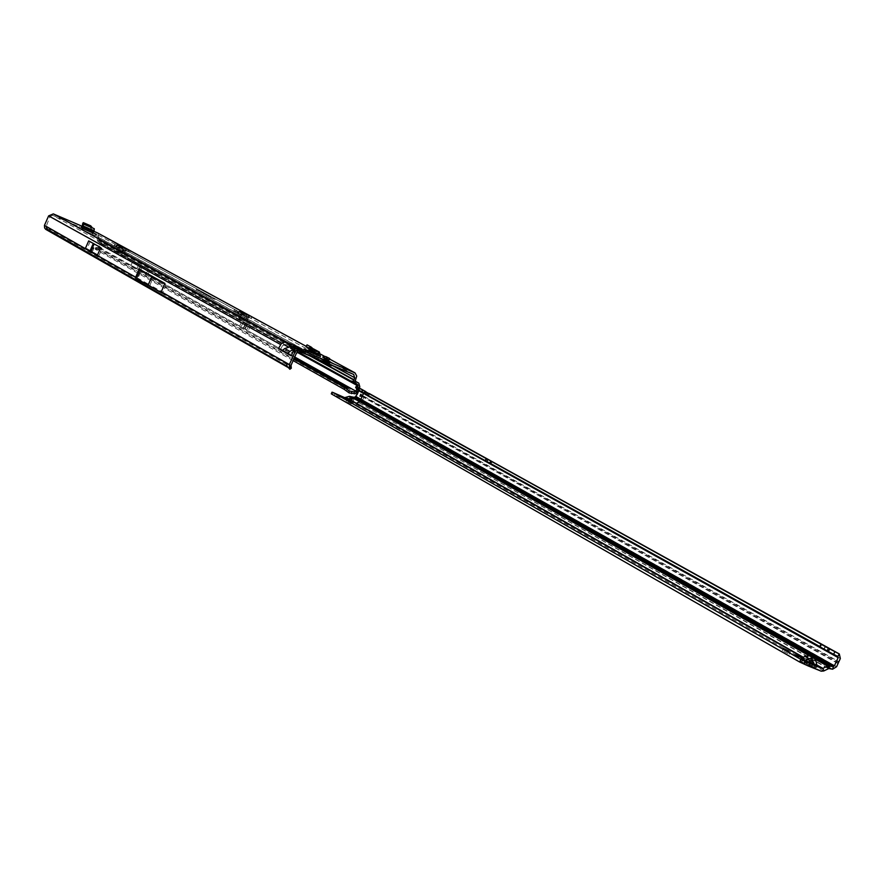 <?xml version="1.0" encoding="UTF-8"?>
<svg xmlns="http://www.w3.org/2000/svg" width="885" height="885" viewBox="0 0 885 885"><rect width="100%" height="100%" fill="white"/><g stroke="black" fill="none" stroke-linecap="round" stroke-linejoin="round"><path stroke-width="0.66" stroke-dasharray="4.42 3.32" d="M88.312 231.195L87.67 230.897L88.312 231.195M305.812 351.577L304.982 351.179L305.812 351.577M315.016 356.622L314.164 356.224L315.016 356.622M237.943 312.184L237.18 311.83L237.943 312.184M117.041 245.068L115.315 249.36L115.791 250.765L122.727 253.718L124.077 253.154L125.393 250.311L127.982 251.307L250.931 318.379L248.53 317.549L246.981 320.724L245.466 321.366L239.824 318.954L238.209 314.872L238.651 313.179L233.917 310.867L249.028 317.339L249.67 315.901L248.497 316.288L246.395 320.392L244.868 321.034L238.751 318.014L237.689 313.622L239.304 311.487M123.258 249.194L124.508 249.791L122.971 249.327L122.805 252.081L122.108 252.391L117.583 250.466L118.17 247.158L122.683 249.083L122.163 252.214L124.221 249.924L125.67 250.289L126.312 249.083M125.913 250.975L125.261 250.665L125.913 250.975M130.117 250.687L129.597 252.203L114.375 245.466L118.136 246.992L117.55 249.725L117.838 247.192L116.543 246.749L116.234 251.008L123.258 254.006L124.608 253.442L126.212 249.659M149.974 281.341L150.45 280.268L149.974 281.341M327.516 363.016L322.848 360.792L327.516 363.016M208.318 296.276L210.94 297.36L208.318 296.276M208.429 295.933L210.973 296.984L208.429 295.933M205.785 294.882L210.984 297.05L205.785 294.882M205.895 294.55L211.017 296.674L205.895 294.55M203.506 293.654L209.148 296.044L203.561 293.3M246.152 326.1L245.156 329.131L248.154 330.846L241.107 326.908L245.156 329.131M140.372 268.044L140.416 267.458L140.372 268.044M93.854 231.815L92.947 231.317L92.272 232.733L88.168 230.697L88.799 229.27L82.593 226.604M88.799 229.27L89.363 229.525L88.732 230.952M92.272 232.733L92.903 231.295L89.363 229.525M329.054 359.974L322.782 357.02M314.031 349.21L314.728 353.403L312.593 352.495M82.637 226.483L93.887 231.306M88.168 230.697L81.531 228.12L82.449 228.629L82.493 226.859M92.317 232.744L93.224 233.242L94.286 228.717M311.243 352.562L310.679 353.823L303.245 350.792L316.399 356.965L319.662 358.348L318.323 355.626M310.679 353.823L313.921 355.206L312.549 353.126M78.599 228.153L95.458 235.731L78.599 228.153L79.241 226.693M308.898 354.885L304.351 352.96L308.533 354.852M306.995 354.653L304.927 353.336M293.134 360.615L95.204 249.205L95.569 247.634L95.193 249.161L95.569 247.634L98.666 247.435L100.425 243.43L97.638 241.162L96.642 234.193L52.691 215.332L286.607 344.32L301.564 351.854L297.072 350.095L290.457 353.325L289.384 354.52L292.791 356.434L295.479 350.383L297.072 350.095L299.816 351.61M204.424 293.798L198.959 291.231L204.49 293.444M200.032 291.397L194.589 288.853L200.087 291.043M210.962 297.802L215.774 299.661L210.763 297.692M325.802 360.438L322.417 359.011L326.443 359L325.802 360.438L328.247 361.777L324.861 360.339L328.888 360.339L328.247 361.777M322.417 359.011L324.861 360.339M239.392 311.509L238.651 313.179L238.917 311.73M246.926 314.728L243.718 318.6L246.815 314.739M243.718 318.6L240.078 317.04L240.399 314.241L242.136 312.682M249.006 317.604L247.136 317.162L249.028 317.615L249.769 315.945M239.348 318.677L239.935 319.009M119.575 246.196L119.287 247.977L117.063 247.026L117.406 245.233M122.805 252.081L124.486 250.145L125.858 250.787L123.889 249.946L124.309 248.22M123.889 249.946L122.241 251.849L118.999 250.466L119.287 247.977M141.711 270.478L161.712 281.64L154.112 277.525L153.083 277.99L166.048 285.003L162.884 292.183L149.941 285.092L153.083 277.99L140.992 271.23L137.894 278.244L137.319 277.669L140.405 270.677L142.054 270.799L140.405 270.677M137.319 277.669L137.894 278.897L159.4 291.132L162.884 292.183M52.691 215.332L50.002 216.46L45.965 227.113L44.593 227.887M295.136 348.314L291.563 348.225L283.797 351.4L280.445 349.531L282.658 345.46L50.002 216.46M166.048 285.003L161.712 281.64M86.984 248.707L98.976 255.511L86.984 248.707L90.082 241.682L102.118 248.397L90.082 241.682M98.976 255.511L102.118 248.397M85.458 248.265L97.472 255.079M161.678 292.869L135.316 277.857M48.907 230.742L49.881 229.503L47.602 226.969L137.263 277.923M46.872 230.122L49.881 229.503L290.899 366.799L288.145 363.658L291.043 365.306M100.425 243.43L297.061 352.241M250.278 326.067L243.22 322.162L250.278 326.067L248.187 330.791L241.107 326.908M132.385 265.965L147.883 274.615L132.385 265.965L134.122 262.026L149.642 270.622L134.122 262.026M243.22 322.162L241.14 326.853L100.016 248.01L101.786 244.006L100.912 241.162L98.401 239.802L98.799 237.368L97.627 232.976M291.22 367.673L290.899 366.799L289.672 368.392L288.532 367.463M289.163 368.094L289.837 369.189L291.32 367.928M299.716 350.836L296.298 350.836L286.607 344.32L282.658 345.46M101.786 244.006L359.808 386.745M359.255 387.984L358.325 390.064M357.662 387.143L356.887 388.88M239.636 326.2L246.649 330.116L239.636 326.2L241.671 321.598L248.696 325.492L241.671 321.598M246.649 330.116L248.696 325.492M97.129 247.7L96.753 249.205L97.472 249.371L100.016 248.01M357.518 391.867L351.467 388.482L348.292 390.252L344.32 389.422M148.282 269.903L145.981 273.952L98.666 247.435M95.193 249.139L96.753 249.205M95.591 247.7L293.875 358.934M291.497 350.692L298.433 348.447M48.343 229.315L45.965 227.113M47.038 228.562L45.655 229.303M305.557 353.701L308.312 354.863M147.895 269.615L133.192 261.484M145.981 273.952L131.312 265.754M351.467 388.482L248.154 330.846M196.824 289.262L196.525 289.904M201.194 291.652L200.906 292.304M137.894 278.897L137.894 278.244L149.941 285.092L150.24 286.098L138.226 279.262M138.303 279.306L159.842 291.375M92.328 251.882L95.436 244.802M91.542 251.44L94.651 244.36M116.621 246.495L117.462 245.488M118.999 250.466L119.707 246.251M122.241 251.849L122.938 247.634M248.53 317.549L248.497 316.288M239.37 316.885L239.702 314.02L239.658 317.693L241.494 314.75L239.968 313.744L241.395 314.429L241.904 314.828L239.758 317.516L244.857 319.684L247.457 317.328L245.554 319.518L247.136 317.162L241.904 314.828L245.587 316.454M240.399 314.241L237.899 313.168L239.702 314.02L238.729 312.991M238.673 313.268L241.395 314.429M240.078 317.04L243.165 313.179M312.881 351.644L313.522 348.889M313.091 348.745L310.259 347.971L307.117 344.918M314.861 352.673L309.717 349.863L312.615 350.648L318.445 353.812M313.412 348.845L312.615 350.648L318.334 353.768M325.348 358.536L327.793 359.874M326.443 359L328.888 360.339M327.24 357.197L326.598 358.646M94.153 228.673L92.372 227.899M90.768 225.852L89.938 227.091L82.858 224.049L83.511 222.721M89.938 227.091L92.106 229.724L82.869 225.52L93.611 230.133L94.241 228.695M323.844 359.465L323.136 360.848L323.788 359.067M326.233 360.261L325.912 362.131L326.62 360.549L324.507 359.553L323.799 361.146L326.996 362.485L327.76 361.401L329.53 361.965L327.627 361.279L327.007 362.485L329.087 363.481L326.288 362.485L327.306 360.803L329.154 361.6L328.446 363.237L329.098 361.5L327.328 360.748M323.7 360.914L332.262 364.985L323.7 360.914M323.667 360.98L332.24 365.04L323.667 360.98M327.461 363.757L323.058 361.899L328.401 364.288L327.417 363.779L328.235 361.921L327.063 361.401L326.288 362.485L322.859 360.848L323.302 359.553L322.859 360.848L325.503 362.109M325.315 359.719L326.808 360.383L326.1 361.965L322.804 360.748L323.6 361.069L324.308 359.343L324.883 359.564L324.065 361.224L324.828 359.564L325.923 359.907L325.315 359.719M329.685 361.611L330.182 362.065L329.474 361.755L328.766 363.337L329.497 363.613L328.634 363.171L329.331 361.589L328.999 363.492L323.622 361.213M323.291 362.02L324.12 360.184L324.928 360.593L323.998 362.396L324.872 360.593L325.647 360.958L324.85 362.806M323.058 361.899L324.198 359.996L323.368 362.02M327.892 361.102L329.596 361.932L327.892 361.102M329.563 361.578L327.727 360.792L326.476 362.286L327.162 360.549L327.87 360.715M326.853 362.441L329.076 363.481L329.452 362.208M330.16 361.865L329.519 363.757L328.999 363.492M329.098 361.91L327.03 361.091L329.098 361.91M783.756 651.471L789.287 654.247L783.756 651.471M347.639 402.166L351.245 403.903L347.639 402.166M351.256 400.363L351.887 402.21L353.746 400.407L352.009 399.954M808.304 662.212L804.034 663.595L809.543 665.896L815.87 668.374L813.946 664.502M355.67 387.497L358.602 389.511L359.808 388.769L365.24 394.157L364.222 396.436L362.33 395.75L362.197 394.854L360.792 394.987L361.489 395.341M360.792 394.987L361.224 396.049L361.423 395.352M361.224 396.049L838.04 663.562M823.736 670.985L355.98 404.202L359.221 402.852L828.294 668.64M347.761 398.659L332.019 392.177M345.57 397.31L345.659 399.279L344.42 399.124L331.267 393.847M802.673 657.931L804.609 658.805L802.629 657.953M808.956 661.737L801.235 658.65M809.985 655.774L812.087 659.236L812.895 663.363L809.819 662.102M345.758 397.232L346.378 399.069L349 398.338L348.38 396.502M345.659 399.279L349.254 400.706L348.845 399.489M348.115 399.135L347.374 400.805L350.515 400.252M355.704 396.823L356.301 398.327L362.607 400.053L363.624 397.774M355.305 397.166L356.301 398.327M355.693 396.347L356.478 397.597M358.602 389.511L359.918 389.876L359.144 390.827L358.281 390.462M354.277 397.321L353.956 398.549L355.77 398.493M358.182 390.65L359.144 390.827M359.044 391.015L356.699 396.281L355.836 395.916M362.33 395.75L361.954 396.491M367.032 395.396L368.746 396.115L367.275 395.385M359.808 388.769L358.668 387.663M366.368 392.11L367.043 394.964M361.888 396.391L837.973 662.942M362.197 395.783L838.372 662.068M360.516 395.617L361.18 395.993M832.597 669.215L353.956 398.549L351.013 397.94L351.323 396.757M354.52 397.288L354.387 398.593M355.25 397.155L355.693 398.482M358.558 389.477L359.752 388.714M358.104 388.825L358.823 387.774M365.582 391.701L365.04 393.847M809.72 661.183L808.547 658.296L805.992 658.573L803.027 660.741L799.929 661.261L801.135 658.617M798.668 657.245L794.852 655.088L804.454 659.159L798.834 656.902M817.01 665.719L815.815 668.352L811.645 665.974L812.85 663.341L811.7 665.996L809.908 662.898M811.645 665.974L799.885 661.228L804.034 663.595L805.239 660.951M799.885 661.228L801.08 658.584M801.876 662.024L803.071 659.391M809.664 665.177L810.87 662.533M815.87 668.374L817.065 665.741M813.879 667.578L815.085 664.934M806.069 664.436L807.275 661.781M804.078 663.628L805.284 660.984M350.703 400.33L349.863 402.233L344.42 399.124M821.18 671.184L349.863 402.233L351.887 402.21L355.98 404.202M350.139 396.513L350.626 397.984L349 398.338M359.056 402.797L828.791 668.551M350.338 396.557L350.681 397.962M364.974 393.692L366.755 392.763M367.187 395.396L369.001 395.905L369.145 393.471M840.341 658.517L369.001 395.905M367.607 395.307L837.885 656.482M369.078 393.438L368.116 395.274L363.934 393.239M363.27 392.586L357.761 389.754M364.709 393.382L364.034 393.04M819.698 646.725L824.256 649.037L819.787 646.548M356.544 403.328L359.642 401.768M238.751 318.014L239.326 318.346M128.535 250.035L127.982 251.307L96.465 234.116M314.728 353.403L320.37 356.478M329.474 359.011L325.116 356.644L329.485 359M305.989 346.223L320.591 354.155L305.978 346.234M93.224 233.242L82.449 228.629M313.921 355.206L319.662 358.348M353.502 374.344L250.931 318.379L251.661 316.753M122.65 248.917L118.136 246.992M117.782 246.849L117.329 249.747M239.658 317.693L244.758 319.861L245.554 319.518M236.704 310.336L235.963 312.007M45.832 225.974L47.602 226.969M283.797 351.4L289.384 354.52M296.464 353.115L294.362 351.953M162.552 292.293L288.145 363.658M154.112 277.525L142.054 270.799M150.317 286.143L159.4 291.132M288.366 364.731L47.79 227.821M355.77 383.758L100.138 242.512M246.904 324.164L245.964 326.277M245.731 326.808L244.791 328.921M246.871 324.142L244.758 328.899M247.269 324.364L246.329 326.488M247.313 324.386L245.2 329.154M147.883 274.615L149.642 270.622M138.303 269.35L140.051 265.389M140.571 270.611L142.319 266.65M132.772 261.329L130.947 265.478M98.124 238.895L355.427 380.362M356.29 378.415L98.799 237.368M96.775 238.319L308.655 354.852M97.438 236.793L331.941 365.273M355.748 381.501L98.412 239.802L355.748 381.501M97.671 241.174L297.736 351.732L97.638 241.162M355.593 381.391L100.89 241.151L355.593 381.391M294.727 357.009L146.423 274.118M97.472 249.371L348.292 390.252M97.848 247.866L294.351 357.872M96.034 247.601L95.657 249.105M285.092 350.338L290.457 353.325M295.081 348.59L295.667 348.922M309.053 354.94L304.351 352.96M138.691 264.604L136.788 268.896M141.025 265.898L139.122 270.202M243.32 328.213L245.355 323.6M243.275 328.191L245.322 323.578M243.652 328.401L245.698 323.777M243.685 328.412L245.731 323.799M119.11 245.997L118.457 247.479M116.577 244.835L115.924 246.318M128.933 250.201L128.281 251.683M115.105 244.028L114.453 245.51M122.108 252.391L117.583 250.466M246.716 314.695L246.13 316.011M235.963 309.938L235.31 311.398M234.824 309.308L234.082 310.978M237.689 313.622L238.275 313.954M237.623 314.54L238.209 314.872M244.868 321.034L245.466 321.366M246.395 320.392L246.981 320.724M244.758 319.861L247.158 316.918L242.059 314.739M79.528 226.848L78.909 228.264M82.161 228.286L81.508 229.746M82.781 228.573L82.139 230.034M95.768 234.149L95.126 235.609M95.458 235.731L96.1 234.271L95.436 235.72M92.991 232.954L92.482 234.094M92.361 232.678L91.863 233.817M314.44 352.562L320.182 355.693M314.606 352.208L320.337 355.327M310.358 348.004L315.248 350.659M310.17 347.894L315.237 350.648M316.399 356.965L317.206 355.151M307.858 351.068L307.051 352.883M303.301 350.825L304.097 349.011M312.947 351.5L315.403 352.838M306.033 346.599L307.272 345.073M304.285 349.11L303.5 350.88M310.569 353.779L311.133 352.507M317.084 355.095L316.277 356.909M307.726 353.192L308.533 351.378M92.66 228.253L83.046 224.126L92.637 228.253M92.56 228.186L83.102 224.126M82.161 226.682L81.531 228.12L82.183 226.693M93.456 230.996L82.681 226.372M81.674 226.306L81.077 227.655M91.73 229.436L82.382 225.421M93.578 230.708L82.814 226.084M90.447 227.467L91.277 226.228M80.756 227.534L81.387 226.095L80.745 227.522M326.642 360.438L326.421 362.374L328.446 363.237L328.977 362.208L326.111 360.969L325.326 362.806M326.842 363.713L327.76 361.688L324.076 359.985L328.025 361.611L326.952 363.536M327.35 363.713L328.014 361.611L328.899 362.098L327.76 361.688L328.833 362.308L328.036 364.155M325.459 360.505L324.242 360.007L325.403 360.483L324.364 362.408M323.125 361.744L323.777 362.02C330.924 365.217 332.273 365.947 327.804 364.233M328.833 362.098L328.147 364.155M328.401 364.288L329.154 362.43L328.202 361.699L327.538 363.812M327.815 364L328.899 362.098M325.658 362.972L326.089 360.748L325.204 360.593L324.319 362.408M325.647 360.748L327.638 361.644M325.226 362.972L326.023 360.903M327.66 364L328.457 361.932M327.129 363.812L327.881 361.954L327.14 363.823M326.963 363.757L327.804 361.711L327.085 363.779M326.465 363.536L327.572 361.611M324.928 360.593L323.998 362.408L324.928 360.593M323.6 361.069L324.585 359.487L323.667 361.213M329.541 361.545L328.766 363.492M329.519 361.633L328.656 363.304L329.154 361.357M323.368 361.069L324.12 359.255M329.087 361.489L328.357 363.315M325.503 360.505L326.089 360.748M328.103 361.655L327.572 363.823M329.452 362.153L329.585 361.567M811.202 666.56L812.408 663.916M334.441 394.953L335.061 393.582M332.461 394.201L333.114 392.719M812.895 663.363L816.866 665.62M803.137 657.588L809.598 661.261M809.742 661.338L816.623 665.255M836.602 666.726L362.607 400.053M358.226 390.573L359.089 390.927M355.803 396.015L356.655 396.369M365.24 394.157L367.043 395.164M364.222 396.436L838.892 661.681M356.356 387.807L356.898 386.745M358.547 387.597L357.971 388.692M805.992 658.573L810.096 660.907M809.598 660.022L810.605 660.608M812.087 659.236L816.202 661.571M812.463 662.754L816.589 665.089M809.974 663.54L814.089 665.885M803.027 660.741L807.12 663.075M804.011 662.843L805.217 660.199M804.553 663.042L805.759 660.409M806.202 663.706L807.408 661.073M806.888 663.993L808.082 661.361M811.744 666.77L812.939 664.126M809.543 665.896L810.748 663.252M808.868 665.608L810.074 662.965M816.556 664.812L803.447 657.367M349.741 398.228L349.121 396.391M808.359 655.265L815.328 659.203M837.863 656.471L368.116 395.274M820.395 647.068L821.745 644.512M825.251 646.304L823.902 648.86M824.09 648.937L825.417 646.393M364.941 391.391L363.978 393.25M365.981 391.911L365.018 393.77M367.629 392.763L366.667 394.61M368.315 393.106L367.341 394.953M88.633 231.317L87.67 230.897M306.177 351.721L305.845 350.847L304.982 351.179M315.37 356.755L315.038 355.881L314.164 356.224M238.286 312.316L237.976 311.52L237.18 311.83M239.238 318.622L239.824 318.954M126.245 251.108L125.261 250.665M93.224 248.574L93.633 247.623M150.35 280.279L149.93 281.275M323.656 358.967L322.848 360.792M139.93 268.387L140.328 267.458M251.771 316.786L251.041 318.456M355.803 383.78L100.149 242.523M353.712 374.444L96.642 234.193M296.752 350.67L299.296 350.969M290.899 353.137L295.479 350.383M295.369 349.044L300.247 349.155M291.353 368.116L289.284 365.483M330.304 361.921L329.485 363.746M130.25 250.72L129.597 252.203M115.028 243.983L114.375 245.466M234.658 309.208L233.917 310.867M79.219 226.671L78.577 228.131M314.673 353.38L320.414 356.511M310.259 347.971L315.348 350.737M313.71 355.106L319.452 358.237M304.053 348.978L303.245 350.792M328.014 361.611L326.421 360.903M327.417 363.779L328.567 361.932M320.138 360.217L320.071 359.553M328.28 363.304L329.109 361.5M783.391 648.384L782.207 650.984M346.997 399.721L346.146 401.635M353.126 398.56L353.746 400.407M360.781 394.256L362.197 394.854M359.985 396.17L361.401 396.768M808.547 658.296L812.662 660.63M812.817 663.33L816.932 665.675M811.368 665.841L815.483 668.186M347.23 398.604L346.389 400.496M367.651 395.296L368.315 394.898M825.605 646.481L824.256 649.037M347.783 398.67L344.597 397.564M352.097 402L351.245 403.903M790.482 651.637L789.287 654.247"/><path stroke-width="1.33" d="M126.312 249.083L117.041 245.068M325.636 359.708L330.304 361.921L325.636 359.708M82.593 226.604L81.376 226.095L83.09 227.191L83.522 224.093L82.382 225.421L83.135 222.688L83.5 224.082L82.493 226.859M325.702 356.544L322.782 357.02L325.226 358.348L329.054 359.974L329.696 358.536L325.702 356.544L329.696 358.536M311.133 352.507L311.365 351.976L304.053 348.978L307.858 351.068L320.459 356.533L319.408 352.075L318.456 353.812L314.374 352.462L309.684 348.447L311.011 346.964L315.348 350.737L319.264 351.998M311.365 351.976L311.243 352.562M312.549 353.126L311.476 352.02M242.136 312.682L249.769 315.945M239.304 311.487L249.769 315.68L130.117 250.687M124.309 248.22L119.575 246.196M289.163 368.094L45.655 229.303L44.593 227.887L44.449 225.376L48.631 215.874L53.321 213.893L82.637 226.483M93.887 231.306L97.627 232.976M294.262 345.559L287.005 342.362L284.207 342.152L281.308 343.645L278.432 348.635L282.127 350.692L284.716 348.557L291.198 346.455L296.11 346.577L294.262 345.559M282.127 350.692L291.43 355.903L293.012 351.422L295.17 348.535L297.747 348.181L302.239 349.94L298.433 348.447M359.255 387.984L359.808 386.745L358.801 383.161L355.759 381.512L355.427 380.362L356.721 376.048L355.051 372.928L300.181 349.608L297.283 349.841L295.004 351.92L289.351 364.587L289.461 367.773L291.187 366.755L291.043 365.306L296.464 353.115L299.816 351.61L319.651 360.007L313.323 356.755M82.161 228.286L96.1 234.271L82.161 228.286M331.941 365.273L354.631 377.707L353.712 374.444L319.64 360.007M313.312 356.755L308.898 354.885M119.674 245.964L117.406 245.233M126.323 248.807L123.8 247.723M88.699 240.886L85.458 248.265L90.801 251.44L97.472 255.079L100.757 247.612L88.699 240.886L100.757 247.612M135.648 277.215L139.233 269.095L164.942 283.432L161.258 291.773L161.678 292.869L135.925 278.465L135.648 277.215L46.219 226.383L46.816 229.06L287.138 366.324L286.452 362.938L289.351 364.587M357.938 384.975L350.726 381.015L353.513 381.324L357.938 384.975L357.662 387.143M48.907 230.742L46.816 229.06M289.837 369.189L287.138 366.324M354.631 377.707L353.513 381.324M358.325 390.064L355.272 393.67L349.155 392.929L344.32 389.422L344.829 387.519L293.875 358.934M356.887 388.88L355.87 391.17L354.254 391.889L354.254 393.836M355.87 391.17L349.807 387.785L348.801 388.349L344.829 387.519L349.132 390.949L354.254 391.889M293.134 360.615L344.32 389.422M287.68 353.801L289.826 351.4L295.17 348.535M291.187 366.755L291.22 367.673M289.738 369.1L289.461 367.773M289.672 368.923L291.265 367.872M315.834 358.06L318.611 359.221M314.839 357.54L318.467 359.067M349.155 392.929L349.132 390.949M351.555 391.712L351.599 393.659M135.925 278.465L139.808 269.648L164.942 283.432M139.233 269.095L139.808 269.648M148.027 285.368L151.977 276.43M313.091 348.745L314.031 349.21M312.593 352.495L312.881 351.644M318.323 355.626L318.456 353.812M307.117 344.918L311.011 346.964M307.15 344.873L305.922 346.4L309.684 348.447M305.922 346.4L309.717 349.863M318.334 353.768L319.142 351.953M325.226 358.348L328.158 357.872M83.533 224.104L94.286 228.717L94.042 230.963L93.854 231.815L83.09 227.191M92.372 227.899L90.768 225.852L83.511 222.721L82.471 224.038M788.944 651.15L783.402 648.373L788.944 651.15M350.615 401.469L346.997 399.721L350.615 401.469M333.158 392.553L332.019 392.177L331.267 393.847L799.609 662.002L800.814 659.347L333.158 392.553L350.703 400.33L352.872 398.272L348.115 399.135M801.235 658.65L817.01 665.719M359.963 396.159L360.781 394.256L359.963 396.159M345.073 397.542L349.376 396.336L359.664 401.602L356.378 403.261L359.642 401.768M827.066 650.84L828.426 648.274L821.092 644.214L819.742 646.769L828.36 651.537L833.581 654.281L834.931 651.703L839.312 653.949L840.341 658.517L836.602 666.726L832.597 669.215L828.791 668.551L823.736 670.985L821.18 671.184L808.359 666.018L809.565 663.363L800.814 659.347M802.629 657.953L795.007 654.745L802.673 657.931M809.819 662.102L808.956 661.737M833.581 654.281L837.885 656.482L838.15 657.621L834.4 665.841L833.404 666.46L827.586 666.139L822.386 668.54L809.565 663.363M348.845 399.489L347.761 398.659M358.513 390.163L355.704 396.823L353.934 397.299L360.151 399.755L833.404 666.46L832.597 669.215M367.275 395.385L365.04 393.847M358.668 387.663L356.212 386.402L355.648 387.519L357.518 389.555L364.034 393.04M355.637 387.497L356.212 386.402L366.368 392.11M349.376 396.336L353.934 397.299M834.4 665.841L360.892 399.323L357.23 399.168L352.33 397.453M363.447 392.741L363.514 393.438L367.651 395.296M813.946 664.502L812.662 660.63L810.096 660.907L808.304 662.212M801.135 658.617L804.874 656.316L809.985 655.774L814.1 658.097L816.202 661.571L816.866 665.62M805.239 660.951L808.99 658.65L814.1 658.097M809.908 662.898L809.72 661.183M799.609 662.002L808.359 666.018M350.515 400.252L352.009 399.954M355.693 396.347L360.892 399.323L363.514 393.438L358.281 390.462M369.145 393.471L839.312 653.949M821.092 644.214L491.806 461.516L490.733 463.563L485.135 460.654L486.208 458.607L491.806 461.516M819.742 646.769L821.048 644.169L819.687 646.725M819.787 646.548L490.733 463.563M485.135 460.654L363.934 393.239L364.908 391.38L486.208 458.607M364.908 391.38L839.223 653.893L837.863 656.471M834.931 651.703L828.426 648.274M803.447 657.367L351.256 400.363M97.096 232.689L128.535 250.035M53.321 213.893L287.548 342.572M296.11 346.577L300.369 348.911M297.747 348.181L300.635 349.763M354.321 372.519L329.474 359.011M325.116 356.644L320.591 354.177L325.138 356.633M305.978 346.234L251.661 316.753M161.258 291.773L286.452 362.938M293.012 351.422L294.76 352.396M48.631 215.874L280.645 344.564M44.449 225.376L46.219 226.383M297.061 352.241L358.148 386.037M308.655 354.852L353.768 379.665M350.726 381.015L297.736 351.732L350.759 381.026M358.779 383.139L355.593 381.391L358.779 383.139M349.807 387.785L294.727 357.009M294.351 357.872L348.801 388.349M284.716 348.557L289.826 351.4M291.198 346.455L295.081 348.59M93.257 243.552L89.993 250.975M93.29 243.574L90.027 250.997M94.064 244.006L90.801 251.44L94.109 244.039M313.257 348.79L318.943 351.876M312.792 351.865L318.523 354.996M308.942 349.42L313.909 352.13M315.403 352.838L318.677 354.631M311.597 347.429L310.27 348.911M93.91 231.25L83.146 226.626M94.042 230.963L83.267 226.339M325.049 359.498L324.098 359.111M327.804 364.233L323.125 361.744M330.138 361.854L329.154 361.357M327.904 360.726L329.563 361.556M327.881 360.715L324.994 359.487M345.161 397.575L348.225 398.637M350.703 400.33L803.137 657.588M816.623 665.255L822.386 668.54M365.582 391.701L358.547 387.597M828.791 668.551L829.599 665.797L357.23 399.168M810.605 660.608L813.713 662.367M804.874 656.316L808.99 658.65M801.91 658.484L806.003 660.818M804.321 664.226L805.527 661.582M823.736 670.985L823.028 668.485L816.556 664.812M815.328 659.203L827.586 666.139L828.294 668.64M359.83 401.69L808.359 655.265M367.187 395.329L365.461 394.61M367.032 395.396L838.15 657.621M362.573 389.942L361.611 391.79M358.879 387.995L357.916 389.842M358.558 387.818L357.606 389.632M358.458 387.763L357.518 389.555M489.803 463.065L490.876 461.03M486.816 461.527L487.878 459.492M485.445 460.82L486.518 458.773M828.36 651.537L829.71 648.959M249.714 315.923L246.926 314.728M354.675 372.685L329.485 359M305.989 346.223L97.383 232.832M291.364 368.138L289.837 369.266M354.022 382.796L353.38 382.453M313.666 348.967L319.408 352.075M309.319 349.708L314.374 352.462M307.084 344.862L305.856 346.389M94.23 228.695L83.5 224.082M331.997 365.24C332.284 365.959 330.89 365.627 327.826 364.244L320.138 360.217M358.624 387.641L365.737 391.579"/></g></svg>
